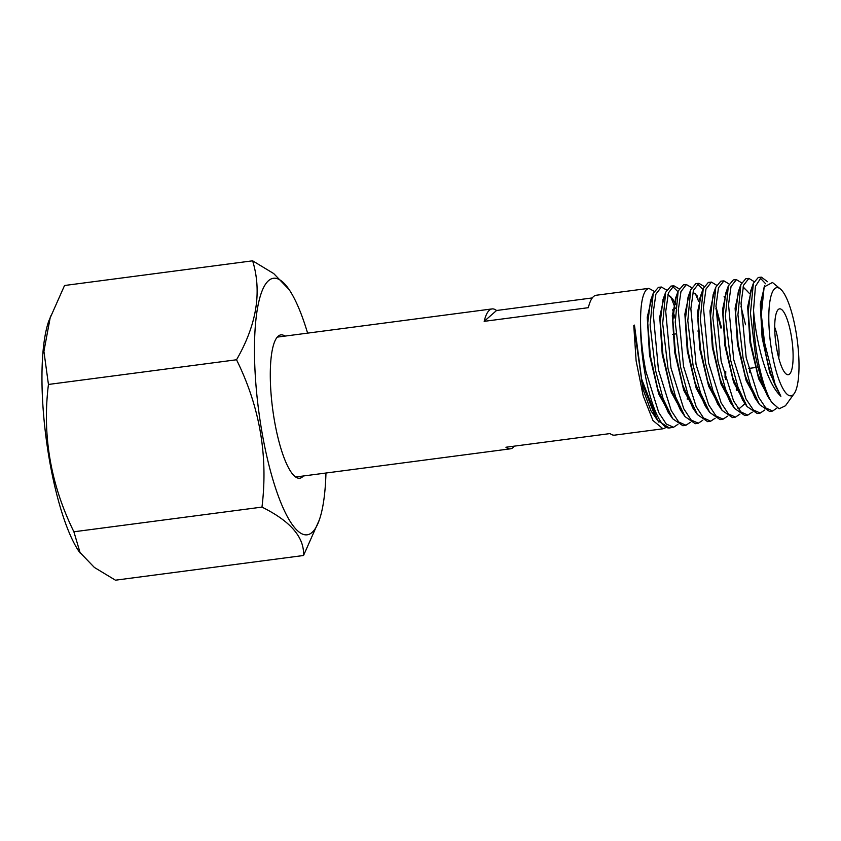 <?xml version="1.0" encoding="UTF-8"?>
<svg xmlns="http://www.w3.org/2000/svg" width="841" height="841" viewBox="0 0 841 841"><rect width="100%" height="100%" fill="white"/><g stroke="black" fill="none" stroke-linecap="round" stroke-linejoin="round"><path stroke-width="1.26" d="M767.549 281.714L761.378 277.162L755.449 286.35L753.536 310.234A66.933 16.484 82.5 0 0 757.299 356.237A66.933 16.484 82.5 0 0 770.356 400.053C764.437 389.814 759.528 375.286 755.638 356.468L750.456 313.272L753.389 283.259L758.298 277.467L761.378 277.162M759.907 277.688L765.625 283.764M754.062 281.588L748.9 278.392L743.57 285.236L741.058 303.244L746.188 357.751L758.456 396.984L765.762 407.927L772.637 411.018L777.105 407.927M772.637 411.028L769.641 411.512L759.528 404.595L750.519 385.504L743.087 358.171L737.925 314.786L740.868 284.573L745.799 278.697L748.9 278.392M741.583 282.818L736.422 279.632L731.029 286.508L728.537 304.589L733.667 359.464L745.988 398.928L753.336 409.945L760.232 413.057L764.627 410.093M760.232 413.057L757.257 413.541L747.05 406.539L738.009 387.302L730.556 359.885L725.394 316.311L728.327 285.929L733.31 279.937L736.422 279.632M729.105 284.027L723.922 280.862L718.498 287.78L715.985 305.987L721.147 361.167L733.541 400.873L740.9 411.953L747.838 415.086L752.264 412.132M747.838 415.086L744.874 415.58L734.54 408.421L725.499 389.099L718.035 361.598L712.863 317.793L715.786 287.233L720.832 281.167L723.922 280.862M716.616 285.225L711.423 282.092L705.967 289.062L703.433 307.385L708.616 362.881L721.105 402.807L728.453 413.972L735.455 417.125L739.901 414.161M735.455 417.125L732.479 417.609L722.093 410.387L713 390.97L705.525 363.301L700.332 319.265L703.244 288.526L708.353 282.397L711.423 282.092M704.127 286.413L698.913 283.333L693.457 290.324L690.86 308.731L696.075 364.595L708.658 404.763L716.017 415.99L723.071 419.154L727.528 416.2M723.071 419.154L720.075 419.638L709.709 412.426L700.511 392.852L693.016 365.015L687.791 320.747L690.692 289.819L695.896 283.627L698.913 283.333M697.42 283.837L702.95 289.367M698.566 301.173L695.297 293.509M691.628 287.611L686.393 284.563L680.947 291.606L678.288 310.171L683.523 366.308L696.19 406.708L703.57 417.998L710.708 421.183L715.134 418.24M710.708 421.183L707.67 421.677L697.389 414.539L688.054 394.881L680.506 366.718L675.239 322.166L678.161 291.06L683.418 284.857L686.393 284.563M679.118 288.81L673.883 285.803L668.427 292.889L665.725 311.517L670.981 368.022L683.712 408.652L691.144 420.016L698.335 423.212L702.74 420.269M698.335 423.212L695.276 423.706L685.047 416.642L675.575 396.836L667.996 368.432L662.676 323.512L665.673 292.237L670.939 286.098L673.883 285.803M672.453 286.276L677.93 291.711M675.376 308.552L670.571 296.274M666.619 290.029L661.383 287.033L655.906 294.14L653.163 312.905L658.429 369.735L671.223 410.597L678.719 422.024L685.962 425.241L690.335 422.308M685.962 425.241L682.903 425.735L672.705 418.765L663.128 398.823L655.475 370.135L650.104 324.773L653.215 293.32L658.44 287.328L661.383 287.033M672.674 309.772L675.176 318.644M673.557 427.27L669.478 427.943A70.549 17.377 -97.5 0 1 669.341 427.964A70.549 17.377 -97.5 0 1 644.658 371.617A70.549 17.377 -97.5 0 1 640.642 327.664C641.157 341.667 642.902 356.258 645.899 371.449L658.745 412.553L666.293 424.032L673.557 427.27L677.941 424.348M795.901 331.259A54.549 13.435 82.5 0 0 780.427 289.02A54.549 13.435 82.5 0 0 771.922 352.284A54.549 13.435 82.5 0 0 794.156 393.641A54.549 13.435 82.5 0 0 795.901 331.259M753.536 310.234C754.64 324.742 757.215 339.722 761.242 355.175C766.845 375.559 773.394 389.267 780.89 396.29L775.581 386.166C771.681 377.609 768.432 366.855 765.857 353.924L761.315 314.639L764.154 286.949L772.469 282.481L780.427 289.02M794.156 393.641L785.462 405.761L779.144 408.8L771.891 402.482L770.356 400.053M778.766 358.129A21.855 5.382 82.5 0 0 777.799 338.997A21.855 5.382 82.5 0 0 774.719 327.296M776.611 348.174A33.22 8.179 82.5 0 0 786.03 373.898A33.22 8.179 82.5 0 0 791.213 335.37A33.22 8.179 82.5 0 0 777.673 310.192A33.22 8.179 82.5 0 0 776.611 348.174M654.098 291.259L648.821 288.347L646.498 289.598C642.072 294.476 640.117 307.165 640.642 327.664M669.341 427.964L657.662 420.489L641.62 379.018L634.45 325.11L633.778 325.604L636.122 360.894L643.144 395.669L652.963 420.521L662.992 428.794L614.582 435.144A70.549 17.377 82.5 0 1 610.093 433.578L505.925 447.244A70.549 17.377 82.5 0 0 510.413 448.821A70.549 17.377 82.5 0 0 513.094 447.517A70.549 17.377 82.5 0 0 514.356 446.14M484.174 321.346L496.547 310.497A70.549 17.377 82.5 0 0 492.059 308.92A70.549 17.377 82.5 0 0 489.378 310.224A70.549 17.377 82.5 0 0 484.174 321.346L588.343 307.68A70.549 17.377 82.5 0 1 593.546 296.547A70.549 17.377 82.5 0 1 596.216 295.254L648.821 288.347M496.547 310.497L592.285 297.935M662.992 428.794L665.242 427.869M775.581 386.166L762.282 333.761L760.842 307.228L764.154 286.949M769.704 398.907L767.56 396.132L757.741 373.919L750.708 342.476L748.227 311.496L750.782 290.629L753.389 283.259M759.528 404.595L755.134 398.182L745.252 375.811L738.167 344.221L735.654 312.968L738.24 291.964L740.868 284.573M743.087 286.876L749.331 293.351M747.05 406.539L742.656 400.137L732.742 377.63L725.615 345.851L723.102 314.46L725.688 293.33L728.327 285.929M744.874 403.754L739.418 408.463L737.999 408.453M734.54 408.421L730.135 402.03L720.201 379.354L713.042 347.417L710.54 315.911L713.136 294.644L715.786 287.233M736.958 389.257L736.779 390.508M722.093 410.387L717.667 403.985L707.691 381.183L700.49 349.047L697.998 317.372L700.595 295.906L703.244 288.526M715.964 306.555L721.525 327.916M725.762 371.449L725.615 379.575M709.709 412.426L705.263 406.014L695.202 383.097L687.949 350.771L685.447 318.876L688.033 297.178L690.692 289.819M699.281 298.008L699.723 298.818M697.389 414.539L692.879 408.064L682.734 385.094L675.418 352.505L672.884 320.326L675.491 298.429L678.161 291.06M685.047 416.642L680.485 410.103L670.235 387.039L662.876 354.124L660.322 321.672L662.981 299.617L665.673 292.237M667.985 294.424L675.765 303.223M687.433 397.993L687.255 399.191M672.705 418.765L668.122 412.216L657.757 389.005L650.324 355.69L647.749 322.902L650.513 300.731L653.215 293.32M657.662 420.489L655.686 417.683L641.904 382.361L634.45 325.11M780.89 396.29L769.767 372.805L762.072 337.409L760.296 304.074L764.637 285.698M770.556 400.516L758.687 378.87L750.025 342.55L747.66 306.87L752.064 287.012M758.098 402.503L746.167 380.668L737.473 344.148L735.097 308.216L739.544 288.295M743.024 287.117L747.218 291.049M745.599 404.426L733.636 382.445L724.91 345.704L722.524 309.614L727.013 289.609M740.984 306.408L745.547 324.763M749.783 368.295L749.73 372.595M733.121 406.361L721.115 384.253L712.348 347.312L709.972 311.044L714.482 290.902M724.09 296.631L724.543 297.535M736.453 388.048L736.285 389.351M720.695 408.369L708.637 386.198L699.796 349.036L697.42 312.537L701.93 292.184M715.912 308.458L720.853 328.011M725.1 371.533L725.026 377.462M708.322 410.429L696.18 388.206L687.265 350.844L684.868 314.092L689.368 293.488M692.952 292.069L697.42 296.116M699.05 298.902L699.502 299.785M695.97 412.51L683.733 390.277L674.755 352.663L672.306 315.606L676.816 294.77M683.607 414.581L671.265 392.274L662.224 354.376L659.743 317.025L664.306 296M667.933 294.613L672.674 298.912L675.649 304.516M671.234 416.663L658.65 393.84L649.525 354.997L647.244 317.194L652.196 296.757M658.902 422.14L650.997 410.892L643.092 389.467L633.778 325.604M303.338 475.995A72.294 17.808 -97.5 0 1 302.455 476.9A72.294 17.808 -97.5 0 1 299.711 478.235A72.294 17.808 -97.5 0 1 273.472 414.708A72.294 17.808 -97.5 0 1 278.15 336.2A72.294 17.808 -97.5 0 1 280.894 334.876A72.294 17.808 -97.5 0 1 284.983 336.106M325.961 473.02A129.377 31.863 -97.5 0 1 319.328 519.906A129.377 31.863 -97.5 0 1 312.043 532.458A129.377 31.863 -97.5 0 1 261.856 431.496A129.377 31.863 -97.5 0 1 268.552 280.652A129.377 31.863 -97.5 0 1 289.094 289.546A129.377 31.863 -97.5 0 1 307.606 333.131M289.094 289.546L273.703 273.556L252.626 260.815C262.056 291.774 256.694 324.763 236.531 359.769C259.764 406.792 268.247 455.896 261.971 507.102C290.576 521.252 304.431 537.388 303.527 555.502L319.328 519.906M303.527 555.502L115.448 580.185L94.371 567.444L78.98 551.454A129.377 31.863 -97.5 0 1 46.171 438.592A129.377 31.863 -97.5 0 1 48.746 321.094L64.547 285.498L252.626 260.815M80.305 553.41L73.892 531.785C50.607 484.458 42.124 435.354 48.442 384.453L43.911 351.359L50.502 316.037M73.892 531.785L261.971 507.102M48.442 384.453L236.531 359.769M758.046 367.212L748.648 368.442M492.059 308.92L277.257 337.115M510.413 448.821L295.622 477.005M698.493 330.944L697.82 331.028M675.849 333.909L672.705 334.329M771.891 402.482L767.56 396.132"/></g></svg>
